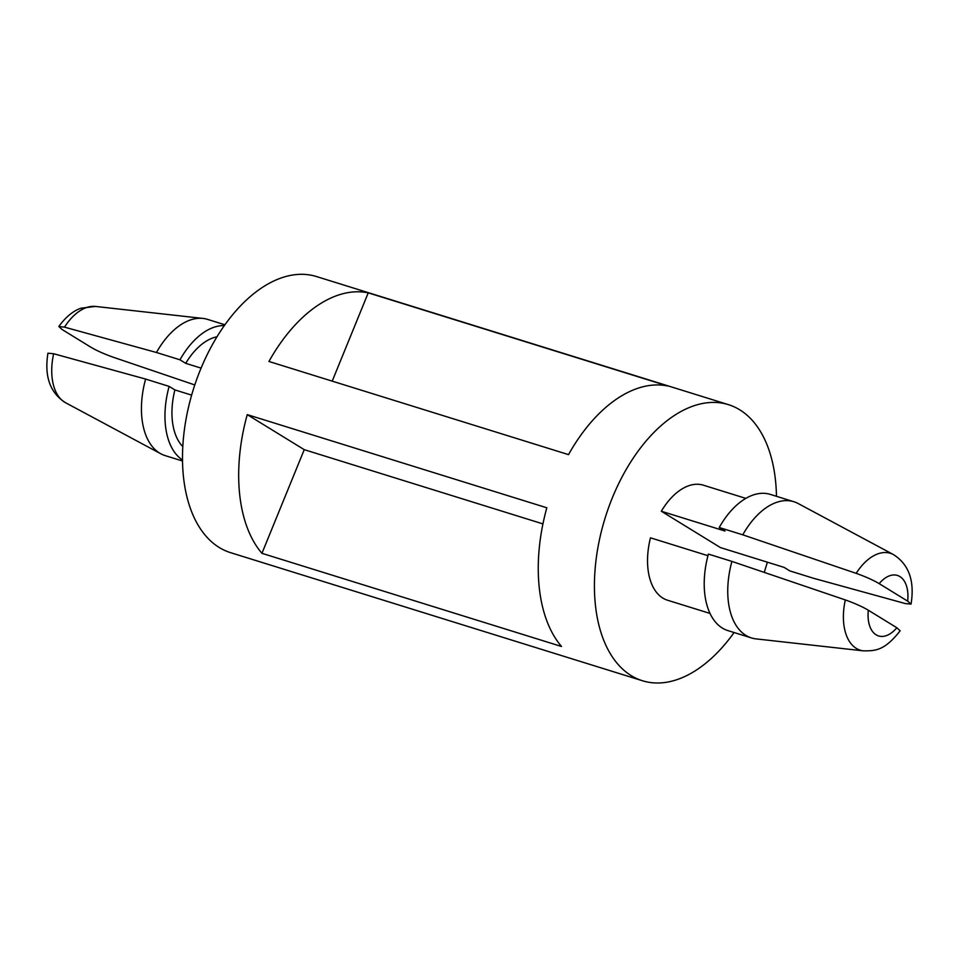 <?xml version="1.0" encoding="UTF-8"?>
<svg xmlns="http://www.w3.org/2000/svg" width="959" height="959" viewBox="0 0 959 959"><rect width="100%" height="100%" fill="white"/><g stroke="black" fill="none" stroke-linecap="round" stroke-linejoin="round"><path stroke-width="1.44" d="M568.519 454.626A144.593 84.044 -72.7 0 1 667.824 386.021L368.232 292.855A144.593 84.044 107.3 0 0 268.94 361.459L568.519 454.626M776.454 496.306A144.593 84.044 107.3 0 0 728.396 404.638L316.47 276.54A144.593 84.044 107.3 0 0 200.443 369.671A144.593 84.044 107.3 0 0 230.604 552.672L642.53 680.77A144.593 84.044 107.3 0 0 734.091 632.532M764.215 572.367A144.593 84.044 107.3 0 0 767.356 562.178M728.396 404.638A144.593 84.044 107.3 0 0 612.369 497.769A144.593 84.044 107.3 0 0 642.53 680.77M546.822 507.791L247.242 414.624A144.593 84.044 107.3 0 0 261.939 553.319L561.53 646.486A144.593 84.044 -72.7 0 1 546.822 507.791M661.326 511.243L720.461 547.589L784.114 567.392L789.868 570.917L813.388 578.241L905.344 603.571L911.05 604.11L907.682 601.161L879.175 583.635C873.325 580.147 865.665 576.719 856.171 573.35L742.769 534.822L719.238 527.51L724.98 531.034L661.326 511.243A60.249 35.015 107.3 0 1 703.355 485.182L745.814 498.38M911.05 604.11C914.802 580.926 908.928 564.419 893.44 554.578L798.116 503.499A71.326 41.465 107.3 0 0 793.836 501.713L770.305 494.388A71.326 41.465 107.3 0 0 719.238 527.51M793.836 501.713A71.326 41.465 107.3 0 0 742.769 534.822M53.656 353.739A50.743 29.489 107.3 0 0 65.56 402.732C50.072 392.89 44.198 376.384 47.95 353.2L53.656 353.739L145.612 379.069A71.326 41.465 107.3 0 0 160.884 453.811A71.326 41.465 107.3 0 0 165.164 455.609L182.546 461.003M145.612 379.069L169.132 386.393A71.326 41.465 107.3 0 0 182.522 460.008M169.132 386.393L174.886 389.917A60.249 35.015 107.3 0 0 182.821 446.618M174.886 389.917L191.644 395.132M194.785 384.943L113.677 357.383C104.207 354.015 96.535 350.586 90.673 347.086L62.167 329.56L58.847 326.516L64.505 327.151L156.461 352.492L179.98 359.805L185.734 363.341L201.078 368.112M224.909 324.777L207.528 319.371A71.326 41.465 107.3 0 0 202.984 318.424A71.326 41.465 107.3 0 0 156.461 352.492M224.322 325.592A71.326 41.465 107.3 0 0 179.98 359.805M216.974 336.801A60.249 35.015 107.3 0 0 185.734 363.341M707.958 555.705L650.478 537.819A60.249 35.015 107.3 0 0 667.572 600.238L710.044 613.436M731.921 561.411L708.389 554.086A71.326 41.465 107.3 0 0 727.941 630.614L751.472 637.939A71.326 41.465 107.3 0 0 756.016 638.886L863.496 650.873C875.087 650.789 884.162 651.161 900.153 630.794L896.833 627.749L868.327 610.224C862.477 606.735 854.817 603.307 845.323 599.926L731.921 561.411A71.326 41.465 107.3 0 0 751.472 637.939M332.21 381.143L368.232 292.855M261.939 553.319L304.243 449.663L247.242 414.624M304.243 449.663L542.95 523.902M893.44 554.578A50.743 29.489 107.3 0 0 856.171 573.35M907.682 601.161A31.695 18.425 107.3 0 0 899.89 576.563A31.695 18.425 107.3 0 0 879.175 583.635M58.847 326.516C67.909 313.785 76.804 309.529 81.179 308.163L95.504 306.436A50.743 29.489 107.3 0 0 64.505 327.151M845.323 599.926A50.743 29.489 107.3 0 0 863.496 650.873M868.327 610.224A31.695 18.425 107.3 0 0 876.118 634.822A31.695 18.425 107.3 0 0 896.833 627.749M65.56 402.732L160.884 453.811M95.504 306.436L202.984 318.424"/></g></svg>

